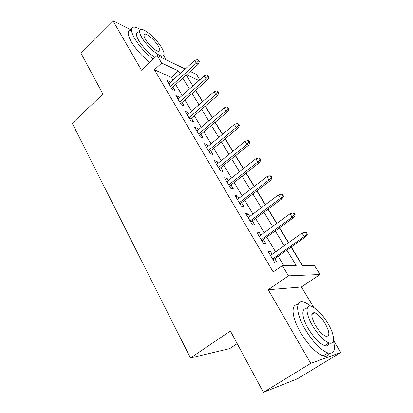 <?xml version="1.0" encoding="UTF-8"?>
<svg xmlns="http://www.w3.org/2000/svg" width="413" height="413" viewBox="0 0 413 413"><rect width="100%" height="100%" fill="white"/><g stroke="black" fill="none" stroke-linecap="round" stroke-linejoin="round"><path stroke-width="0.62" d="M291.072 247.144L302.213 265.425L314.334 265.327L319.987 274.495L288.46 275.827L282.353 265.58L296.178 265.471L286.88 250.108M313.673 307.365L301.433 286.963L319.987 274.495M301.433 286.963L268.218 289.725L310.731 363.373L263.391 392.35L297.484 378.767L340.761 352.501L333.482 340.369M237.196 343.652L229.711 348.608L190.481 357.973L72.239 123.255L102.951 94.081L80.788 52.879L112.894 20.65L141.494 70.195L157.152 55.487L185.215 69.028M190.238 71.454L196.516 74.485L199.809 79.817M302.486 265.42L291.263 247.01M288.589 242.617L279.555 227.795M276.87 223.387L268.145 209.071M265.451 204.647L257.025 190.821M254.32 186.382L246.179 173.026M243.469 168.576L235.601 155.665M232.88 151.21L225.281 138.732M222.555 134.266L215.209 122.207M212.483 117.731L205.375 106.069M202.644 101.588L195.772 90.313M310.731 363.373L340.761 352.501M130.983 29.891L112.894 20.65M272.177 254.284L270.412 251.31L268.011 251.223L274.924 262.9L277.293 262.9L274.774 258.657M260.81 235.131L259.178 232.39L256.726 232.158L263.463 243.541L265.884 243.685L263.417 239.525M249.726 216.464L248.228 213.944L245.725 213.578L252.291 224.672L254.764 224.956L252.343 220.872M238.921 198.266L237.552 195.953L234.997 195.463L241.404 206.278L243.923 206.691L241.548 202.685M228.384 180.512L227.135 178.401L224.538 177.791L230.784 188.343L233.35 188.88L231.017 184.952M218.105 163.197L216.964 161.276L214.332 160.554L220.423 170.848L223.035 171.503L220.743 167.647M208.075 146.3L207.042 144.565L204.368 143.729L210.315 153.775L212.969 154.545L210.718 150.755M198.281 129.806L197.357 128.242L194.647 127.307L200.455 137.116L203.139 137.988L200.935 134.266M188.72 113.699L187.894 112.305L185.153 111.273L190.821 120.849L193.547 121.825L191.374 118.17M179.387 97.969L178.653 96.735L175.881 95.604L181.415 104.959L184.172 106.033L182.04 102.439M173.032 80.086L171.416 77.37L154.431 69.787L273.179 271.976L282.353 265.58M283.741 265.569L278.181 256.251M275.569 251.878L266.752 237.098M264.129 232.705L255.611 218.436M252.973 214.022L244.744 200.233M242.106 195.808L234.15 182.484M231.502 178.044L223.815 165.169M221.161 160.719L213.733 148.272M211.069 143.812L203.883 131.773M201.219 127.307L194.27 115.666M191.601 111.195L184.879 99.936M182.21 95.46L175.706 84.562M170.259 82.6L169.619 81.521L166.816 80.303L172.231 89.44L175.014 90.607L172.918 87.076M268.218 289.725L288.46 275.827M154.431 69.787L161.664 63.06L157.152 55.487M263.391 392.35L230.408 331.03L190.481 357.973M186.237 75.063L192.886 85.971M195.617 90.452L202.484 101.727M205.215 106.208L212.318 117.87M215.044 122.341L222.39 134.401M225.111 138.871L232.71 151.344M235.431 155.804L243.293 168.71M246.003 173.161L254.14 186.521M256.845 190.956L265.265 204.781M267.965 209.205L276.684 223.521M279.369 227.93L288.398 242.756M198.947 80.581L186.568 74.763M180.104 73.669L178.457 70.953L161.664 63.06M284.227 245.72L275.264 230.913M272.601 226.51L263.943 212.21M261.269 207.785L252.911 193.976M250.226 189.541L242.147 176.196M239.457 171.746L231.652 158.85M228.957 154.395L221.409 141.927M218.709 137.462L211.415 125.407M208.71 120.937L201.658 109.285M198.947 104.804L192.128 93.534M189.412 89.053L182.814 78.15M171.416 77.37L178.457 70.953M168.267 82.75L169.619 81.521M177.275 97.964L178.653 96.735M186.49 113.529L187.894 112.305M195.922 129.465L197.357 128.242M205.586 145.779L207.042 144.565M215.478 162.49L216.964 161.276M225.612 179.609L227.135 178.401M235.999 197.151L237.552 195.953M246.644 215.137L248.228 213.944M257.562 233.577L259.178 232.39M268.76 252.493L270.412 251.31M171.555 88.305L198.25 64.227L196.325 63.241L170.528 86.57M198.328 61.083L199.391 61.64L198.441 60.117L197.373 59.56L198.328 61.083L196.325 63.241L194.616 60.494L168.907 83.829M198.25 64.227L199.391 61.64M197.373 59.56L194.616 60.494M140.379 29.504C137.643 27.852 135.459 27.046 133.827 27.098C130.425 27.568 130.72 31.393 134.705 38.569C139.542 46.416 145.701 53.303 153.177 59.224M130.575 30.288C127.137 30.805 127.395 34.651 131.349 41.827C136.151 49.674 142.299 56.535 149.79 62.404M155.061 57.448C148.809 53.437 143.383 47.815 138.778 40.588C135.872 35.389 135.66 32.617 138.133 32.281M161.597 47.588C156.754 39.292 145.288 28.962 141.153 29.344C138.701 29.648 138.938 32.405 141.865 37.598C146.682 46.019 158.329 56.431 162.345 56.091C164.942 55.781 164.694 52.947 161.597 47.588M145.505 39.442C148.613 44.852 156.093 51.553 158.695 51.326C160.352 51.129 160.192 49.312 158.215 45.879C155.097 40.515 147.694 33.851 145.04 34.093C143.445 34.289 143.6 36.076 145.505 39.442M160.982 55.853L161.08 57.386M165.53 59.529L163.92 55.27M310.767 306.188C308.113 304.045 305.739 302.688 303.648 302.104C295.249 299.348 295.532 313.183 305.341 329.631C313.131 342.253 320.653 350.033 327.901 352.976C333.921 354.287 335.748 350.234 333.389 340.833M297.954 304.794C290.685 303.705 291.521 317.236 300.633 332.641C308.366 345.237 315.878 352.981 323.173 355.872C326.358 356.78 328.418 355.929 329.362 353.311M329.218 343.012C328.753 345.485 327.241 346.357 324.68 345.629C319.471 343.544 314.061 337.968 308.449 328.903C301.449 317.225 301.051 307.107 307.091 308.986M313.116 312.636L313.777 313.224M327.54 322.76C321.877 313.777 316.472 308.299 311.34 306.327C305.222 304.242 305.656 314.355 312.77 326.146C318.423 335.227 323.838 340.828 329.016 342.95C335.748 345.33 334.613 334.174 327.54 322.76M315.517 325.516C319.161 331.355 322.651 334.948 325.981 336.301C330.075 336.425 329.76 332.104 325.031 323.333C321.381 317.535 317.902 313.988 314.587 312.703C310.607 312.507 310.917 316.776 315.517 325.516M328.954 344.003L328.717 343.131M180.651 103.668L207.858 79.637L205.958 78.718L179.665 102.001M207.987 76.534L209.04 77.05L208.064 75.496L207.011 74.975L207.987 76.534L205.958 78.718L204.208 75.904L178.003 99.192M207.858 79.637L209.04 77.05M207.011 74.975L204.208 75.904M189.959 119.393L217.697 95.418L215.829 94.567L189.015 117.793M217.878 92.357L218.916 92.837L217.914 91.242L216.877 90.757L217.878 92.357L215.829 94.567L214.032 91.686L187.316 114.922M217.697 95.418L218.916 92.837M216.877 90.757L214.032 91.686M199.489 135.49L227.78 111.582L225.937 110.803L198.586 133.962M228.007 108.567L229.029 109.006L228.007 107.37L226.985 106.926L228.007 108.567L225.937 110.803L224.099 107.855L196.846 131.024M227.78 111.582L229.029 109.006M226.985 106.926L224.099 107.855M209.252 151.969L238.105 128.144L236.293 127.441L208.395 150.528M238.389 125.175L239.395 125.573L238.347 123.895L237.341 123.497L238.389 125.175L236.293 127.441L234.408 124.416L206.614 147.513M238.105 128.144L239.395 125.573M237.341 123.497L234.408 124.416M219.246 168.855L248.688 145.113L246.907 144.493L218.441 167.492M249.034 142.201L250.02 142.552L248.946 140.833L247.955 140.477L249.034 142.201L246.907 144.493L244.976 141.396L216.613 164.41M248.688 145.113L250.02 142.552M247.955 140.477L244.976 141.396M229.489 186.155L259.54 162.516L257.795 161.979L228.735 184.879M259.942 159.655L260.908 159.96L259.808 158.2L258.843 157.89L259.942 159.655L257.795 161.979L255.812 158.799L226.861 181.72M259.54 162.516L260.908 159.96M258.843 157.89L255.812 158.799M239.984 203.888L270.665 180.362L268.956 179.913L239.287 202.706M271.135 177.559L272.079 177.812L270.949 176.01L270.004 175.747L271.135 177.559L268.956 179.913L266.927 176.65L237.367 199.464M270.665 180.362L272.079 177.812M270.004 175.747L266.927 176.65M250.748 222.065L282.079 198.663L280.412 198.312L250.108 220.981M282.616 195.927L283.54 196.129L282.378 194.275L281.454 194.069L282.616 195.927L280.412 198.312L278.326 194.967L248.141 217.656M282.079 198.663L283.54 196.129M281.454 194.069L278.326 194.967M261.785 240.707L293.793 217.45L292.167 217.197L261.207 239.726M294.402 214.781L295.3 214.925L294.108 213.025L293.209 212.871L294.402 214.781L292.167 217.197L290.029 213.764L259.188 236.319M293.793 217.45L295.3 214.925M293.209 212.871L290.029 213.764M273.107 259.834L305.816 236.732L304.236 236.587L272.595 258.961M306.503 234.135L307.375 234.223L306.152 232.271L305.274 232.173L306.503 234.135L304.236 236.587L302.037 233.056L270.52 255.466M305.816 236.732L307.375 234.223M305.274 232.173L302.037 233.056M143.946 35.151L145.04 34.093M160.998 57.345L162.345 56.091M311.815 314.5L314.587 312.703M324.68 345.629L329.016 342.95M327.901 352.976L323.173 355.872"/></g></svg>
